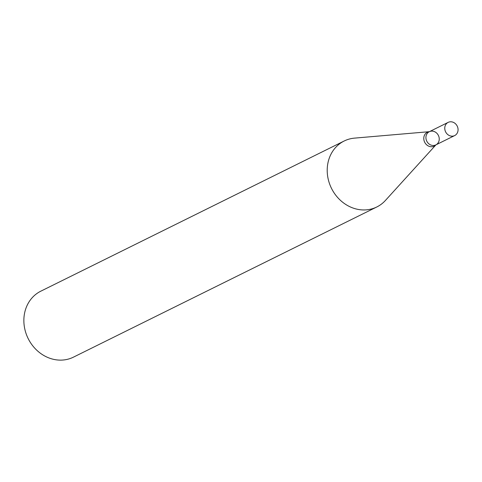 <?xml version="1.0" encoding="UTF-8"?>
<svg xmlns="http://www.w3.org/2000/svg" width="482" height="482" viewBox="0 0 482 482"><rect width="100%" height="100%" fill="white"/><g stroke="black" fill="none" stroke-linecap="round" stroke-linejoin="round"><path stroke-width="0.72" d="M354.529 138.123A36.801 32.372 63.7 0 0 344.172 141.003A36.801 32.372 63.7 0 0 328.043 178.388A36.801 32.372 63.7 0 0 358.391 209.465A36.801 32.372 63.7 0 0 376.828 206.965A36.801 32.372 63.7 0 0 385.395 200.476L435.909 144.865A7.73 6.802 63.7 0 1 424.672 142.214A7.73 6.802 63.7 0 1 429.372 131.676L354.529 138.123M344.172 141.003L40.825 291.17A36.801 32.372 63.7 0 0 28.137 338.515A36.801 32.372 63.7 0 0 73.481 357.132L376.828 206.965M433.005 131.2A7.363 6.477 63.7 0 0 429.317 131.7A7.363 6.477 63.7 0 0 426.781 141.172A7.363 6.477 63.7 0 0 435.849 144.895A7.363 6.477 63.7 0 0 439.078 137.418A7.363 6.477 63.7 0 0 433.005 131.2M448.146 122.38L429.317 131.7A7.363 6.477 63.7 0 0 426.781 141.172A7.363 6.477 63.7 0 0 435.849 144.895L454.677 135.575A7.363 6.477 63.7 0 0 457.9 128.098A7.363 6.477 63.7 0 0 451.833 121.88A7.363 6.477 63.7 0 0 448.146 122.38A7.363 6.477 63.7 0 0 445.609 131.851A7.363 6.477 63.7 0 0 454.677 135.575"/></g></svg>
